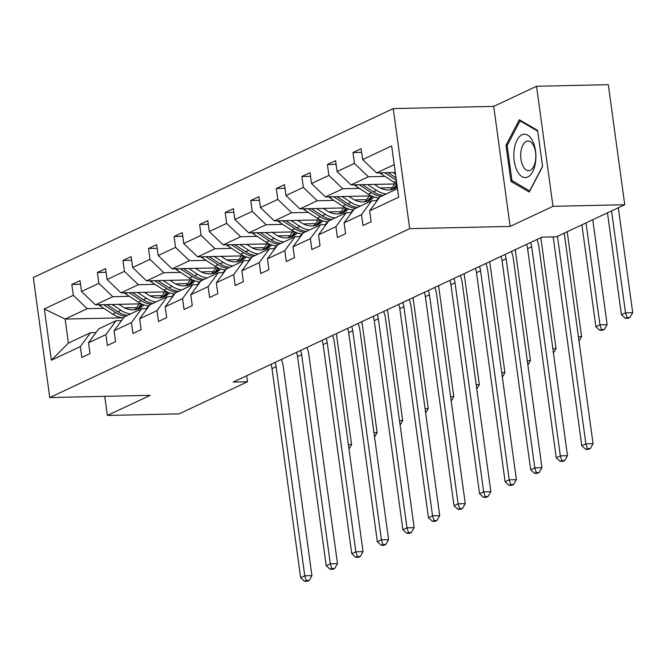 <?xml version="1.0" encoding="UTF-8"?>
<svg xmlns="http://www.w3.org/2000/svg" width="666" height="666" viewBox="0 0 666 666"><rect width="100%" height="100%" fill="white"/><g stroke="black" fill="none" stroke-linecap="round" stroke-linejoin="round"><path stroke-width="1" d="M393.24 108.6L33.3 277.522L49.742 397.56L409.69 228.646L393.24 108.6L493.706 106.385L510.148 226.423L552.996 206.318L536.546 86.272L493.706 106.385M536.546 86.272L608.308 84.69L624.758 204.728L552.996 206.318M104.753 396.345L107.368 415.442L179.129 413.861L247.527 381.76L246.703 375.724M148.019 307.359L147.394 307.367M136.688 307.609L124.492 307.875M103.854 308.333L87.238 308.699L65.118 319.081L44.322 308.949L73.318 295.338L71.828 284.474L80.519 284.282M122.569 317.807L65.118 319.081L68.407 343.09L90.526 332.709L95.987 332.592M87.238 308.699L73.318 295.338M129.412 296.337L112.795 296.703L95.429 304.853L81.51 291.5L80.02 280.627L71.828 284.474M81.51 291.5L98.876 283.35L97.386 272.477L106.077 272.286M154.97 284.349L138.353 284.715L120.987 292.865L107.068 279.504L105.578 268.631L97.386 272.477M107.068 279.504L124.434 271.353L122.944 260.481L131.635 260.289M180.528 272.352L163.911 272.719L146.545 280.869L132.626 267.507L131.135 256.643L122.944 260.481M132.626 267.507L149.992 259.357L148.501 248.493L157.193 248.301M206.085 260.356L189.469 260.722L172.103 268.873L158.183 255.511L156.693 244.647L148.501 248.493M158.183 255.511L175.549 247.361L174.059 236.497L182.75 236.305M231.643 248.36L215.026 248.734L197.66 256.876L183.741 243.523L182.251 232.65L174.059 236.497M183.741 243.523L201.107 235.373L199.617 224.5L208.308 224.309M257.201 236.372L240.584 236.738L223.218 244.888L209.299 231.527L207.809 220.654L199.617 224.5M209.299 231.527L226.665 223.376L225.175 212.504L233.866 212.312M282.759 224.375L266.142 224.742L248.776 232.892L234.857 219.53L233.366 208.666L225.175 212.504M234.857 219.53L252.223 211.38L250.732 200.516L259.424 200.324M308.316 212.379L291.7 212.745L274.334 220.896L260.414 207.542L258.924 196.67L250.732 200.516M260.414 207.542L277.78 199.392L276.29 188.52L284.981 188.328M333.874 200.383L317.266 200.757L299.891 208.908L285.972 195.546L284.482 184.673L276.29 188.52M285.972 195.546L303.338 187.396L301.848 176.523L310.539 176.332M359.432 188.395L342.824 188.761L325.458 196.911L311.53 183.55L310.04 172.685L301.848 176.523M311.53 183.55L328.896 175.399L327.406 164.535L336.097 164.335M384.99 176.398L368.381 176.765L351.015 184.915L337.088 171.553L335.597 160.689L327.406 164.535M337.088 171.553L354.454 163.403L352.963 152.539L361.655 152.347M394.205 164.644L376.573 172.919L362.645 159.565L361.155 148.693L352.963 152.539M362.645 159.565L391.65 145.954L398.668 197.211L369.672 210.822L371.162 221.695L362.97 225.533L361.48 214.668L344.114 222.819L345.596 233.683L337.412 237.529L335.922 226.665L318.556 234.815L320.038 245.679L311.846 249.525L310.364 238.653L292.998 246.803L294.48 257.675L286.288 261.522L284.807 250.649L267.441 258.799L268.922 269.672L260.731 273.51L259.249 262.645L241.883 270.796L243.365 281.66L235.173 285.506L233.691 274.633L216.317 282.784L217.807 293.656L209.615 297.502L208.125 286.63L190.759 294.78L192.249 305.652L184.057 309.49L182.567 298.626L165.201 306.776L166.691 317.64L158.5 321.487L157.01 310.622L139.644 318.773L141.134 329.637L132.942 333.483L131.452 322.61L114.086 330.761L115.576 341.633L107.384 345.479L105.894 334.607L88.528 342.757L90.018 353.629L81.826 357.467L80.336 346.603L51.34 360.214L44.322 308.949M624.758 204.728L556.351 236.83L541.999 237.146L233.175 382.076L247.527 381.76M88.528 342.757L98.718 328.862L116.084 320.712L121.545 320.596M116.084 320.712L105.894 334.607M141.334 303.838L95.429 304.853M173.576 295.363L172.952 295.379M162.246 295.612L150.05 295.879M112.795 296.703L98.876 283.35M114.086 330.761L124.276 316.874L141.642 308.724L147.103 308.599M141.642 308.724L131.452 322.61M166.891 291.85L120.987 292.865M199.134 283.366L198.51 283.383M187.804 283.616L175.608 283.891M138.353 284.715L124.434 271.353M139.644 318.773L149.833 304.878L167.199 296.728L172.661 296.603M167.199 296.728L157.01 310.622M192.449 279.853L146.545 280.869M224.692 271.378L224.067 271.387M213.361 271.628L201.165 271.895M163.911 272.719L149.992 259.357M165.201 306.776L175.391 292.882L192.757 284.732L198.218 284.615M192.757 284.732L182.567 298.626M218.007 267.857L172.103 268.873M250.25 259.382L249.625 259.39M238.928 259.632L226.723 259.898M189.469 260.722L175.549 247.361M190.759 294.78L200.949 280.885L218.315 272.735L223.776 272.619M218.315 272.735L208.125 286.63M243.565 255.869L197.66 256.876M275.807 247.386L275.183 247.402M264.485 247.635L252.289 247.91M215.026 248.734L201.107 235.373M216.317 282.784L226.507 268.897L243.873 260.747L249.334 260.622M243.873 260.747L233.691 274.633M269.122 243.873L223.218 244.888M301.365 235.389L300.741 235.406M290.043 235.639L277.847 235.914M240.584 236.738L226.665 223.376M241.883 270.796L252.064 256.901L269.43 248.751L274.892 248.626M269.43 248.751L259.249 262.645M294.68 231.876L248.776 232.892M326.923 223.401L326.298 223.41M315.601 223.651L303.405 223.918M266.142 224.742L252.223 211.38M267.441 258.799L277.622 244.905L294.996 236.755L300.449 236.638M294.996 236.755L284.807 250.649M320.238 219.88L274.334 220.896M352.481 211.405L351.856 211.422M341.159 211.655L328.962 211.921M291.7 212.745L277.78 199.392M292.998 246.803L303.188 232.909L320.554 224.758L326.015 224.642M320.554 224.758L310.364 238.653M345.796 207.892L299.891 208.908M378.038 199.409L377.414 199.425M366.716 199.658L354.52 199.933M317.266 200.757L303.338 187.396M318.556 234.815L328.746 220.921L346.112 212.77L351.573 212.645M346.112 212.77L335.922 226.665M371.353 195.896L325.458 196.911M392.274 187.662L380.078 187.937M342.824 188.761L328.896 175.399M344.114 222.819L354.304 208.924L371.67 200.774L377.131 200.649M371.67 200.774L361.48 214.668M392.074 189.46A21.179 17.791 -115.1 0 0 396.844 183.908L351.015 184.915M368.381 176.765L354.454 163.403M369.672 210.822L379.861 196.928L397.494 188.653M107.368 415.442L150.208 395.338L49.742 397.56M510.148 226.423L409.69 228.646M395.279 172.511L376.573 172.919M90.526 332.709L80.336 346.603M51.34 360.214L68.407 343.09M510.955 181.402L529.245 192.058L542.582 166.567L537.628 130.411L519.338 119.755L506.01 145.255L510.955 181.402L513.245 181.352M507.334 145.221L506.01 145.255M553.18 236.896L581.793 445.787L585.889 443.864L593.065 443.706L564.427 234.607A25.008 21.004 64.9 0 0 564.185 233.15M557.459 236.305L585.889 443.864L587.395 448.609L585.755 449.375L588.627 449.317L590.267 448.543L587.395 448.609M590.267 448.543L593.065 443.706M581.793 445.787L585.755 449.375M379.786 172.852A8.841 7.426 64.9 0 0 380.969 173.776L393.889 182.209A25.508 21.429 64.9 0 0 396.836 183.866M393.181 172.552L395.496 174.067M384.74 172.744L396.353 180.328M396.02 177.905L388.012 172.669M607.467 212.837L621.428 314.743L625.524 312.82L632.7 312.662L618.331 207.742M611.563 210.922L625.524 312.82L627.022 317.565L625.391 318.331L628.254 318.273L629.894 317.499L627.022 317.565M629.894 317.499L632.7 312.662M621.428 314.743L625.391 318.331M530.602 242.499A16.675 14.003 -115.1 0 1 531.693 246.753L560.331 455.852L567.507 455.694L538.869 246.595A25.008 21.004 64.9 0 0 536.954 239.51M526.506 244.422A16.675 14.003 -115.1 0 1 527.597 248.676L556.235 457.775L560.331 455.852L561.838 460.606L560.198 461.372L563.07 461.305L564.71 460.539L561.838 460.606M564.71 460.539L567.507 455.694M556.235 457.775L560.198 461.372M505.044 254.495A16.675 14.003 -115.1 0 1 506.135 258.749L534.773 467.848L541.949 467.69L513.311 258.591A25.008 21.004 64.9 0 0 511.396 251.507M500.949 256.41A16.675 14.003 -115.1 0 1 502.039 260.672L530.677 469.771L534.773 467.848L536.28 472.594L534.64 473.368L537.512 473.301L539.152 472.535L536.28 472.594M539.152 472.535L541.949 467.69M530.677 469.771L534.64 473.368M354.229 184.848A8.841 7.426 64.9 0 0 355.411 185.764L368.331 194.206A25.508 21.429 64.9 0 0 379.104 197.96M390.334 189.802A21.179 17.791 64.9 0 0 394.405 183.958M367.624 184.549L376.523 190.359A25.508 21.429 64.9 0 0 386.114 193.997M374.425 184.399L378.088 186.788A21.179 17.791 64.9 0 0 394.722 188.511A21.179 17.791 64.9 0 0 397.269 186.996M359.182 184.732L371.445 192.74A25.508 21.429 64.9 0 0 381.027 196.378M383 195.454A25.508 21.429 -115.1 0 1 373.41 191.825L362.454 184.665M393.123 189.152A21.179 17.791 64.9 0 0 397.078 185.631M581.909 224.833L595.87 326.731L599.966 324.808L607.142 324.65L592.773 219.738M586.005 222.91L599.966 324.808L601.465 329.562L599.833 330.328L602.697 330.261L604.337 329.495L601.465 329.562M604.337 329.495L607.142 324.65M595.87 326.731L599.833 330.328M328.671 196.836A8.841 7.426 64.9 0 0 329.853 197.76L342.774 206.202A25.508 21.429 64.9 0 0 353.546 209.957M364.777 201.798A21.179 17.791 64.9 0 0 368.847 195.954M342.066 196.545L350.965 202.356A25.508 21.429 64.9 0 0 360.547 205.994M376.29 200.674A25.508 21.429 64.9 0 0 378.546 197.91M348.867 196.395L352.53 198.784A21.179 17.791 64.9 0 0 369.164 200.508A21.179 17.791 64.9 0 0 373.976 196.936M333.624 196.728L345.887 204.737A25.508 21.429 64.9 0 0 355.469 208.375M371.295 195.896A21.179 17.791 -115.1 0 1 366.516 201.457M357.442 207.451A25.508 21.429 -115.1 0 1 347.852 203.813L336.896 196.653M367.565 201.149A21.179 17.791 64.9 0 0 372.436 196.37M578.413 336.713L581.585 336.646L567.216 231.735M579.012 341.092L581.585 336.646M535.531 162.113A21.678 11.022 -91.3 0 0 527.688 135.131A21.678 11.022 -91.3 0 0 514.202 149.675A21.678 11.022 -91.3 0 0 522.044 176.656A21.678 11.022 -91.3 0 0 535.531 162.113M535.564 160.073A14.843 7.551 -91.3 0 0 527.938 140.984A14.843 7.551 -91.3 0 0 520.962 151.565A14.843 7.551 -91.3 0 0 528.596 170.654A14.843 7.551 -91.3 0 0 535.564 160.073M542.54 166.3L529.661 190.926L511.946 180.594L507.151 145.571L520.071 120.871L537.728 131.16M521.203 120.837L520.071 120.871M479.487 266.483A16.675 14.003 -115.1 0 1 480.577 270.746L509.215 479.845L516.391 479.687L487.753 270.587A25.008 21.004 64.9 0 0 485.839 263.503M475.391 268.406A16.675 14.003 -115.1 0 1 476.481 272.669L505.119 481.768L509.215 479.845L510.722 484.59L509.082 485.356L511.954 485.298L513.594 484.523L510.722 484.59M513.594 484.523L516.391 479.687M505.119 481.768L509.082 485.356M303.113 208.833A8.841 7.426 64.9 0 0 304.295 209.757L317.216 218.19A25.508 21.429 64.9 0 0 327.988 221.945M339.219 213.794A21.179 17.791 64.9 0 0 343.29 207.942M316.508 208.533L325.408 214.344A25.508 21.429 64.9 0 0 334.99 217.982M350.732 212.662A25.508 21.429 64.9 0 0 352.988 209.907M323.31 208.383L326.973 210.772A21.179 17.791 64.9 0 0 343.606 212.496A21.179 17.791 64.9 0 0 348.418 208.933M308.067 208.724L320.329 216.733A25.508 21.429 64.9 0 0 329.911 220.371M345.737 207.892A21.179 17.791 -115.1 0 1 340.959 213.453M331.884 219.447A25.508 21.429 -115.1 0 1 322.294 215.809L311.338 208.649M342.008 213.137A21.179 17.791 64.9 0 0 346.878 208.358M552.855 348.709L556.027 348.643L540.825 237.695M553.454 353.08L556.027 348.643M453.929 278.48A16.675 14.003 -115.1 0 1 455.02 282.742L483.658 491.841L490.834 491.675L462.196 282.584A25.008 21.004 64.9 0 0 460.281 275.499M449.833 280.403A16.675 14.003 -115.1 0 1 450.924 284.657L479.562 493.756L483.658 491.841L485.164 496.586L483.524 497.352L486.396 497.286L488.036 496.52L485.164 496.586M488.036 496.52L490.834 491.675M479.562 493.756L483.524 497.352M277.555 220.829A8.841 7.426 64.9 0 0 278.738 221.745L291.658 230.186A25.508 21.429 64.9 0 0 302.431 233.941M313.661 225.782A21.179 17.791 64.9 0 0 317.732 219.938M290.95 220.529L299.85 226.34A25.508 21.429 64.9 0 0 309.432 229.978M325.175 224.658A25.508 21.429 64.9 0 0 327.431 221.903M297.752 220.379L301.415 222.769A21.179 17.791 64.9 0 0 318.048 224.492A21.179 17.791 64.9 0 0 322.86 220.929M282.509 220.721L294.772 228.729A25.508 21.429 64.9 0 0 304.354 232.359M320.18 219.888A21.179 17.791 -115.1 0 1 315.401 225.449M306.318 231.443A25.508 21.429 -115.1 0 1 296.736 227.805L285.781 220.646M316.45 225.133A21.179 17.791 64.9 0 0 321.32 220.354M527.297 360.706L530.469 360.631L515.268 249.692M527.897 365.076L530.469 360.631M428.371 290.476A16.675 14.003 -115.1 0 1 429.462 294.73L458.1 503.829L465.276 503.671L436.638 294.572A25.008 21.004 64.9 0 0 434.723 287.487M424.275 292.399A16.675 14.003 -115.1 0 1 425.366 296.653L454.004 505.752L458.1 503.829L459.607 508.574L457.967 509.348L460.839 509.282L462.47 508.516L459.607 508.574M462.47 508.516L465.276 503.671M454.004 505.752L457.967 509.348M251.998 232.817A8.841 7.426 64.9 0 0 253.18 233.741L266.1 242.183A25.508 21.429 64.9 0 0 276.873 245.937M288.103 237.779A21.179 17.791 64.9 0 0 292.174 231.935M265.393 232.526L274.292 238.336A25.508 21.429 64.9 0 0 283.874 241.974M299.617 236.655A25.508 21.429 64.9 0 0 301.873 233.891M272.194 232.376L275.857 234.765A21.179 17.791 64.9 0 0 292.491 236.488A21.179 17.791 64.9 0 0 297.302 232.917M256.951 232.709L269.214 240.717A25.508 21.429 64.9 0 0 278.796 244.355M294.622 231.876A21.179 17.791 -115.1 0 1 289.843 237.437M280.761 243.431A25.508 21.429 -115.1 0 1 271.179 239.793L260.223 232.642M290.892 237.129A21.179 17.791 64.9 0 0 295.762 232.351M501.739 372.702L504.911 372.627L489.71 261.688M502.339 377.073L504.911 372.627M402.813 302.464A16.675 14.003 -115.1 0 1 403.904 306.726L432.542 515.825L439.718 515.667L411.08 306.568A25.008 21.004 64.9 0 0 409.165 299.484M398.718 304.387A16.675 14.003 -115.1 0 1 399.808 308.649L428.446 517.748L432.542 515.825L434.049 520.571L432.409 521.345L435.281 521.278L436.913 520.512L434.049 520.571M436.913 520.512L439.718 515.667M428.446 517.748L432.409 521.345M226.44 244.813A8.841 7.426 64.9 0 0 227.622 245.737L240.543 254.171A25.508 21.429 64.9 0 0 251.315 257.933M262.537 249.775A21.179 17.791 64.9 0 0 266.616 243.923M239.835 244.522L248.734 250.333A25.508 21.429 64.9 0 0 258.316 253.971M274.059 248.651A25.508 21.429 64.9 0 0 276.315 245.887M246.636 244.372L250.299 246.761A21.179 17.791 64.9 0 0 266.933 248.485A21.179 17.791 64.9 0 0 271.745 244.913M231.393 244.705L243.656 252.714A25.508 21.429 64.9 0 0 253.238 256.352M269.064 243.873A21.179 17.791 -115.1 0 1 264.277 249.434M255.203 255.428A25.508 21.429 -115.1 0 1 245.621 251.79L234.657 244.63M265.334 249.126A21.179 17.791 64.9 0 0 270.205 244.347M476.182 384.69L479.353 384.623L464.152 273.676M476.781 389.061L479.353 384.623M377.256 314.46A16.675 14.003 -115.1 0 1 378.346 318.723L406.984 527.822L414.16 527.663L385.522 318.564A25.008 21.004 64.9 0 0 383.608 311.48M373.16 316.383A16.675 14.003 -115.1 0 1 374.25 320.646L402.888 529.745L406.984 527.822L408.491 532.567L406.851 533.333L409.723 533.275L411.355 532.5L408.491 532.567M411.355 532.5L414.16 527.663M402.888 529.745L406.851 533.333M200.874 256.81A8.841 7.426 64.9 0 0 202.064 257.734L214.985 266.167A25.508 21.429 64.9 0 0 225.757 269.921M236.979 261.771A21.179 17.791 64.9 0 0 241.059 255.919M214.277 256.51L223.177 262.321A25.508 21.429 64.9 0 0 232.759 265.959M248.501 260.639A25.508 21.429 64.9 0 0 250.757 257.884M221.079 256.36L224.742 258.749A21.179 17.791 64.9 0 0 241.375 260.473A21.179 17.791 64.9 0 0 246.187 256.91M205.836 256.701L218.098 264.71A25.508 21.429 64.9 0 0 227.68 268.348M243.506 255.869A21.179 17.791 -115.1 0 1 238.719 261.43M229.645 267.424A25.508 21.429 -115.1 0 1 220.063 263.786L209.099 256.626M239.777 261.114A21.179 17.791 64.9 0 0 244.647 256.335M450.624 396.686L453.796 396.62L438.594 285.672M451.223 401.057L453.796 396.62M351.69 326.457A16.675 14.003 -115.1 0 1 352.789 330.719L381.427 539.81L388.603 539.651L359.965 330.552A25.008 21.004 64.9 0 0 358.05 323.476M347.594 328.38A16.675 14.003 -115.1 0 1 348.693 332.634L377.331 541.733L381.427 539.81L382.933 544.563L381.293 545.329L384.165 545.263L385.797 544.497L382.933 544.563M385.797 544.497L388.603 539.651M377.331 541.733L381.293 545.329M175.316 268.806A8.841 7.426 64.9 0 0 176.507 269.722L189.427 278.163A25.508 21.429 64.9 0 0 200.2 281.918M211.422 273.759A21.179 17.791 64.9 0 0 215.501 267.915M188.719 268.506L197.619 274.317A25.508 21.429 64.9 0 0 207.201 277.955M222.944 272.635A25.508 21.429 64.9 0 0 225.2 269.88M195.521 268.356L199.184 270.746A21.179 17.791 64.9 0 0 215.817 272.469A21.179 17.791 64.9 0 0 220.629 268.906M180.278 268.698L192.541 276.698A25.508 21.429 64.9 0 0 202.123 280.336M217.94 267.857A21.179 17.791 -115.1 0 1 213.162 273.418M204.087 279.412A25.508 21.429 -115.1 0 1 194.505 275.782L183.541 268.623M214.219 273.11A21.179 17.791 64.9 0 0 219.089 268.331M425.066 408.683L428.238 408.608L413.037 297.669M425.666 413.053L428.238 408.608M326.132 338.453A16.675 14.003 -115.1 0 1 327.231 342.707L355.869 551.806L363.045 551.648L334.407 342.549A25.008 21.004 64.9 0 0 332.492 335.464M322.036 340.376A16.675 14.003 -115.1 0 1 323.135 344.63L351.773 553.729L355.869 551.806L357.376 556.551L355.736 557.325L358.608 557.259L360.239 556.493L357.376 556.551M360.239 556.493L363.045 551.648M351.773 553.729L355.736 557.325M300.574 350.441A16.675 14.003 -115.1 0 1 301.673 354.703L330.311 563.802L337.487 563.644L308.841 354.545A25.008 21.004 64.9 0 0 306.934 347.461M296.478 352.364A16.675 14.003 -115.1 0 1 297.577 356.626L326.215 565.725L330.311 563.802L331.81 568.548L330.178 569.313L333.042 569.255L334.682 568.481L331.81 568.548M334.682 568.481L337.487 563.644M326.215 565.725L330.178 569.313M275.016 362.437A16.675 14.003 -115.1 0 1 276.107 366.7L304.753 575.799L311.929 575.64L283.283 366.541A25.008 21.004 64.9 0 0 281.377 359.457M270.92 364.36A16.675 14.003 -115.1 0 1 272.011 368.623L300.657 577.722L304.753 575.799L306.252 580.544L304.62 581.31L307.484 581.252L309.124 580.477L306.252 580.544M309.124 580.477L311.929 575.64M300.657 577.722L304.62 581.31M149.758 280.794A8.841 7.426 64.9 0 0 150.949 281.718L163.869 290.16A25.508 21.429 64.9 0 0 174.642 293.914M185.864 285.756A21.179 17.791 64.9 0 0 189.943 279.911M163.162 280.503L172.061 286.313A25.508 21.429 64.9 0 0 181.643 289.951M197.386 284.632A25.508 21.429 64.9 0 0 199.634 281.868M169.963 280.353L173.626 282.742A21.179 17.791 64.9 0 0 190.26 284.465A21.179 17.791 64.9 0 0 195.071 280.894M154.72 280.686L166.983 288.694A25.508 21.429 64.9 0 0 176.565 292.332M192.382 279.853A21.179 17.791 -115.1 0 1 187.604 285.414M178.53 291.408A25.508 21.429 -115.1 0 1 168.948 287.77L157.984 280.619M188.661 285.106A21.179 17.791 64.9 0 0 193.531 280.328M399.508 420.679L402.68 420.604L387.479 309.665M400.108 425.05L402.68 420.604M124.201 292.79A8.841 7.426 64.9 0 0 125.391 293.714L138.312 302.148A25.508 21.429 64.9 0 0 149.084 305.91M160.306 297.752A21.179 17.791 64.9 0 0 164.385 291.899M137.604 292.499L146.503 298.31A25.508 21.429 64.9 0 0 156.085 301.939M171.828 296.628A25.508 21.429 64.9 0 0 174.076 293.864M144.405 292.341L148.068 294.738A21.179 17.791 64.9 0 0 164.702 296.462A21.179 17.791 64.9 0 0 169.514 292.89M129.162 292.682L141.425 300.691A25.508 21.429 64.9 0 0 151.007 304.329M166.825 291.85A21.179 17.791 -115.1 0 1 162.046 297.411M152.972 303.405A25.508 21.429 -115.1 0 1 143.39 299.767L132.426 292.607M163.103 297.103A21.179 17.791 64.9 0 0 167.965 292.324M373.951 432.667L377.123 432.6L361.921 321.653M374.55 437.038L377.123 432.6M98.643 304.787A8.841 7.426 64.9 0 0 99.833 305.711L112.754 314.144A25.508 21.429 64.9 0 0 123.526 317.898M134.748 309.74A21.179 17.791 64.9 0 0 138.828 303.896M112.046 304.487L120.946 310.298A25.508 21.429 64.9 0 0 130.528 313.936M146.27 308.616A25.508 21.429 64.9 0 0 148.518 305.861M118.848 304.337L122.511 306.726A21.179 17.791 64.9 0 0 139.144 308.45A21.179 17.791 64.9 0 0 143.956 304.886M103.605 304.678L115.867 312.687A25.508 21.429 64.9 0 0 125.449 316.317M141.267 303.846A21.179 17.791 -115.1 0 1 136.488 309.407M127.414 315.401A25.508 21.429 -115.1 0 1 117.832 311.763L106.868 304.603M137.546 309.091A21.179 17.791 64.9 0 0 142.407 304.312M348.393 444.663L351.565 444.597L336.363 333.649M348.992 449.034L351.565 444.597M396.445 181.01L393.889 182.209M383.092 172.777L380.969 173.776M531.693 246.753L527.597 248.676M506.135 258.749L502.039 260.672M371.445 192.74L368.331 194.206M376.523 190.359L373.41 191.825M357.534 184.773L355.411 185.764M345.887 204.737L342.774 206.202M350.965 202.356L347.852 203.813M331.976 196.761L329.853 197.76M480.577 270.746L476.481 272.669M320.329 216.733L317.216 218.19M325.408 214.344L322.294 215.809M306.418 208.758L304.295 209.757M455.02 282.742L450.924 284.657M294.772 228.729L291.658 230.186M299.85 226.34L296.736 227.805M280.861 220.754L278.738 221.745M429.462 294.73L425.366 296.653M269.214 240.717L266.1 242.183M274.292 238.336L271.179 239.793M255.303 232.75L253.18 233.741M403.904 306.726L399.808 308.649M243.656 252.714L240.543 254.171M248.734 250.333L245.621 251.79M229.745 244.738L227.622 245.737M378.346 318.723L374.25 320.646M218.098 264.71L214.985 266.167M223.177 262.321L220.063 263.786M204.187 256.735L202.064 257.734M352.789 330.719L348.693 332.634M192.541 276.698L189.427 278.163M197.619 274.317L194.505 275.782M178.63 268.731L176.507 269.722M327.231 342.707L323.135 344.63M301.673 354.703L297.577 356.626M276.107 366.7L272.011 368.623M166.983 288.694L163.869 290.16M172.061 286.313L168.948 287.77M153.072 280.727L150.949 281.718M141.425 300.691L138.312 302.148M146.503 298.31L143.39 299.767M127.514 292.715L125.391 293.714M115.867 312.687L112.754 314.144M120.946 310.298L117.832 311.763M101.956 304.712L99.833 305.711"/></g></svg>
